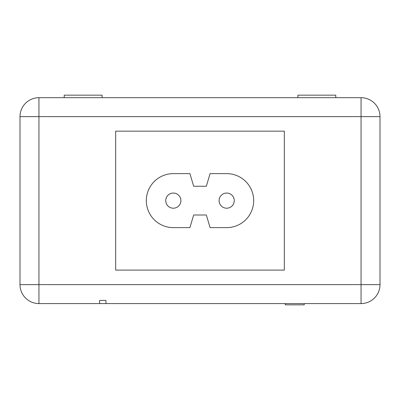 <?xml version="1.0" encoding="UTF-8"?>
<svg xmlns="http://www.w3.org/2000/svg" width="400" height="400" viewBox="0 0 400 400"><rect width="100%" height="100%" fill="white"/><g stroke="black" fill="none" stroke-linecap="round" stroke-linejoin="round"><path stroke-width="0.6" d="M297.895 97.685L297.895 95.16L335.79 95.16L335.79 97.685M64.21 97.685L64.21 95.16L102.105 95.16L102.105 97.685M226.685 208.21A7.58 7.58 0 0 1 219.105 200.63A7.58 7.58 0 0 1 226.685 193.055A7.58 7.58 0 0 1 234.265 200.63A7.58 7.58 0 0 1 226.685 208.21M173.315 208.21A7.58 7.58 0 0 1 165.735 200.63A7.58 7.58 0 0 1 173.315 193.055A7.58 7.58 0 0 1 180.895 200.63A7.58 7.58 0 0 1 173.315 208.21M146.315 200.63A27 27 0 0 0 173.315 227.63L189.895 227.63L193.685 215L206.315 215L210.105 227.63L226.685 227.63A27 27 0 0 0 253.685 200.63A27 27 0 0 0 226.685 173.63L210.105 173.63L206.315 186.265L193.685 186.265L189.895 173.63L173.315 173.63A27 27 0 0 0 146.315 200.63M99.68 303.58L38.945 303.58A18.945 18.945 0 0 1 20 284.63L20 116.63L38.945 116.63L38.945 97.685L361.055 97.685L361.055 116.63L38.945 116.63L38.945 284.63L361.055 284.63L361.055 116.63L380 116.63L380 284.63A18.945 18.945 0 0 1 361.055 303.58L105.995 303.58L105.915 300.42L99.6 300.42L99.68 303.58L105.995 303.58M284.315 131.16L115.685 131.16L115.685 270.105L284.315 270.105L284.315 131.16M38.945 303.58L38.945 284.63L20 284.63A18.945 18.945 0 0 0 38.945 303.58L244.795 303.58M380 116.63A18.945 18.945 0 0 0 361.055 97.685A18.945 18.945 0 0 1 380 116.63M38.945 97.685A18.945 18.945 0 0 0 20 116.63A18.945 18.945 0 0 1 38.945 97.685M99.6 300.42L105.915 300.42M285.265 303.58L285.265 304.84L304.21 304.84L304.21 303.58M361.055 303.58A18.945 18.945 0 0 0 380 284.63L361.055 284.63L361.055 303.58M219.105 200.63A7.58 7.58 0 0 1 226.685 193.055A7.58 7.58 0 0 1 234.265 200.63M165.735 200.63A7.58 7.58 0 0 1 173.315 193.055A7.58 7.58 0 0 1 180.895 200.63"/></g></svg>
